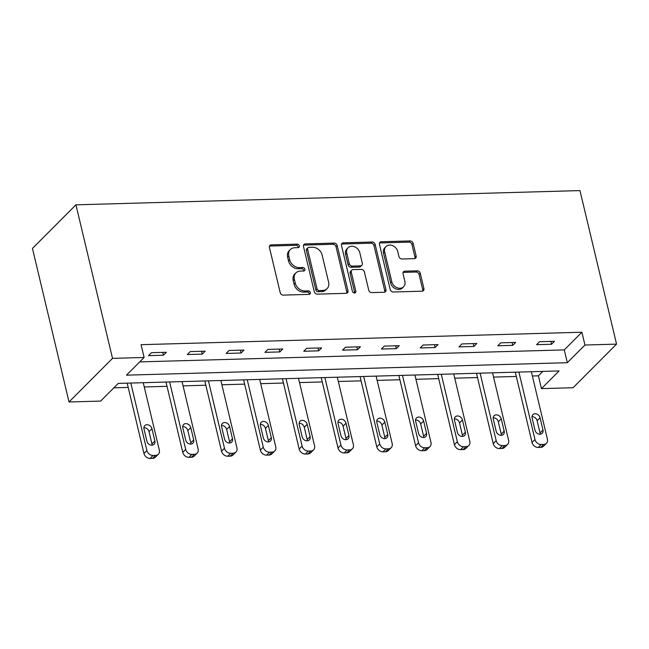 <?xml version="1.0" encoding="UTF-8"?>
<svg xmlns="http://www.w3.org/2000/svg" width="649" height="649" viewBox="0 0 649 649"><rect width="100%" height="100%" fill="white"/><g stroke="black" fill="none" stroke-linecap="round" stroke-linejoin="round"><path stroke-width="0.97" d="M299.351 245.841A1.939 1.566 44.9 0 0 297.226 244.138L271.282 244.868A2.766 2.231 44.9 0 0 269.919 245.427A2.766 2.231 44.9 0 0 269.432 247.447L280.206 292.667A2.766 2.231 44.9 0 0 283.248 295.108L309.192 294.37A1.939 1.566 44.9 0 0 308.356 290.857L304.998 290.955A8.851 7.147 44.9 0 1 295.271 283.134L294.37 279.362A8.851 7.147 44.9 0 1 295.92 272.896A8.851 7.147 44.9 0 1 300.268 271.104L303.627 271.014A1.939 1.566 44.9 0 0 302.791 267.493L299.432 267.591A8.851 7.147 44.9 0 1 289.705 259.77L288.805 256.006A8.851 7.147 44.9 0 1 290.354 249.532A8.851 7.147 44.9 0 1 294.703 247.748L298.061 247.65A1.939 1.566 44.9 0 0 299.351 245.841M298.216 247.642A1.939 1.566 44.9 0 0 296.049 245.314L270.106 246.044A2.766 2.231 44.9 0 0 269.473 246.158M309.346 294.362A1.939 1.566 44.9 0 0 307.18 292.034L303.821 292.131L304.998 290.955M303.781 270.998A1.939 1.566 44.9 0 0 301.615 268.678L298.256 268.767L299.432 267.591M414.322 258.651A2.766 2.231 44.9 0 0 415.685 258.099A2.766 2.231 44.9 0 0 416.163 256.071L413.145 243.391A2.766 2.231 44.9 0 0 410.103 240.941L381.288 241.761A2.766 2.231 44.9 0 0 379.925 242.32A2.766 2.231 44.9 0 0 379.446 244.34L390.219 289.551A2.766 2.231 44.9 0 0 393.253 291.993L422.069 291.182A2.766 2.231 44.9 0 0 423.432 290.622A2.766 2.231 44.9 0 0 423.919 288.602L420.268 273.278A2.766 2.231 44.9 0 0 417.226 270.836L404.895 271.185A2.766 2.231 44.9 0 0 403.532 271.744A2.766 2.231 44.9 0 0 403.053 273.764L404.862 281.366A7.399 5.971 44.9 0 1 403.564 286.777A7.399 5.971 44.9 0 1 396.872 287.653A7.399 5.971 44.9 0 1 391.793 281.731L384.703 251.966A7.399 5.971 44.9 0 1 386.001 246.555A7.399 5.971 44.9 0 1 392.694 245.679A7.399 5.971 44.9 0 1 397.772 251.601L398.948 256.558A2.766 2.231 44.9 0 0 401.991 259L414.322 258.651M139.705 361.899L564.273 349.9L581.91 332.223L584.952 345.025L616.55 344.124L579.971 190.587L75.941 204.833L32.45 248.429L69.029 401.974L100.627 401.082L118.256 383.405L559.097 370.944L541.461 388.621L573.059 387.729L616.55 344.124M581.91 332.223L141.068 344.684L144.119 357.477L112.52 358.37L75.941 204.833M337.196 245.533A2.766 2.231 44.9 0 0 334.162 243.091L305.346 243.902A2.766 2.231 44.9 0 0 303.983 244.462A2.766 2.231 44.9 0 0 303.497 246.49L314.27 291.701A2.766 2.231 44.9 0 0 317.312 294.143L346.128 293.332A2.766 2.231 44.9 0 0 347.491 292.772A2.766 2.231 44.9 0 0 347.969 290.752L337.196 245.533L336.028 246.709A2.766 2.231 44.9 0 0 332.986 244.267L304.17 245.087A2.766 2.231 44.9 0 0 303.537 245.192M343.313 242.831L372.128 242.02A2.766 2.231 44.9 0 1 375.171 244.462L385.944 289.673A2.766 2.231 44.9 0 1 385.457 291.701A2.766 2.231 44.9 0 1 384.103 292.253L371.772 292.602A2.766 2.231 44.9 0 1 368.729 290.16L364.357 271.826A2.766 2.231 44.9 0 0 361.315 269.384L353.137 269.611A2.766 2.231 44.9 0 0 351.774 270.171A2.766 2.231 44.9 0 0 351.296 272.191L355.839 291.287A1.939 1.566 44.9 0 1 352.423 291.385L341.471 245.411A2.766 2.231 44.9 0 1 341.958 243.391A2.766 2.231 44.9 0 1 343.313 242.831L342.145 244.008L370.952 243.197L372.128 242.02M148.516 355.644L163.443 355.222L166.379 352.269L151.452 352.691L148.516 355.644M187.326 354.541L202.253 354.119L205.189 351.174L190.262 351.596L187.326 354.541M226.136 353.445L241.063 353.024L244 350.079L229.073 350.501L226.136 353.445M264.946 352.35L279.873 351.928L282.81 348.984L267.883 349.405L264.946 352.35M303.756 351.255L318.683 350.833L321.62 347.888L306.693 348.31L303.756 351.255M342.567 350.16L357.494 349.738L360.43 346.785L345.503 347.207L342.567 350.16M381.377 349.057L396.304 348.635L399.24 345.69L384.313 346.112L381.377 349.057M420.179 347.961L435.106 347.539L438.051 344.595L423.124 345.017L420.179 347.961M458.989 346.866L473.916 346.444L476.861 343.499L461.934 343.921L458.989 346.866M497.799 345.771L512.726 345.349L515.671 342.404L500.744 342.826L497.799 345.771M536.609 344.676L551.536 344.254L554.481 341.301L539.554 341.723L536.609 344.676M113.843 387.826L128.218 387.421M144.273 386.966L167.02 386.325M183.083 385.871L205.83 385.23M221.885 384.776L244.641 384.135M260.695 383.681L283.451 383.032M299.505 382.577L322.261 381.937M338.316 381.482L361.071 380.841M377.126 380.387L399.881 379.746M415.936 379.292L438.692 378.651M454.746 378.197L477.502 377.548M493.556 377.093L516.312 376.452M532.367 375.998L538.419 375.828L542.824 371.406M538.419 375.828L541.461 388.621M144.119 357.477L126.482 375.154L567.323 362.702L584.952 345.025M112.52 358.37L69.029 401.974M564.273 349.9L567.323 362.702M163.443 355.222L162.761 352.375M202.253 354.119L201.571 351.279M241.063 353.024L240.381 350.184M279.873 351.928L279.192 349.081M318.683 350.833L318.002 347.986M357.494 349.738L356.812 346.891M396.304 348.635L395.622 345.795M435.106 347.539L434.432 344.7M473.916 346.444L473.243 343.597M512.726 345.349L512.053 342.502M551.536 344.254L550.863 341.406M290.354 249.532L289.178 250.709A8.851 7.147 44.9 0 0 287.629 257.182L288.805 256.006M298.256 268.767A8.851 7.147 44.9 0 1 288.529 260.955L287.629 257.182M295.92 272.896L294.743 274.073A8.851 7.147 44.9 0 0 293.194 280.546L294.37 279.362M303.821 292.131A8.851 7.147 44.9 0 1 294.094 284.311L293.194 280.546M346.761 293.218A2.766 2.231 44.9 0 0 346.793 291.928L336.028 246.709M308.867 247.35A1.939 1.566 44.9 0 0 307.577 249.151L317.037 288.837A1.939 1.566 44.9 0 0 319.162 290.549L322.699 290.452A8.851 7.147 44.9 0 0 327.055 288.667A8.851 7.147 44.9 0 0 328.597 282.193L322.139 255.065A8.851 7.147 44.9 0 0 312.412 247.245L308.867 247.35M307.918 247.74L306.742 248.916A1.939 1.566 44.9 0 0 306.401 250.327L307.577 249.151M327.055 288.667L325.879 289.843A8.851 7.147 44.9 0 1 321.523 291.628L317.986 291.726A1.939 1.566 44.9 0 1 315.86 290.022L306.401 250.327M384.727 292.147A2.766 2.231 44.9 0 0 384.768 290.857L373.994 245.638A2.766 2.231 44.9 0 0 370.952 243.197M351.774 270.171L350.606 271.347A2.766 2.231 44.9 0 0 350.119 273.375L354.67 292.464L355.839 291.287M354.703 293.08A1.939 1.566 44.9 0 0 354.67 292.464M359.83 252.794A7.399 5.971 44.9 0 0 354.752 246.88A7.399 5.971 44.9 0 0 348.051 247.756A7.399 5.971 44.9 0 0 346.761 253.167L349.259 263.656A2.766 2.231 44.9 0 0 352.302 266.098L360.479 265.863A2.766 2.231 44.9 0 0 361.842 265.303A2.766 2.231 44.9 0 0 362.32 263.283L359.83 252.794M348.051 247.756L346.882 248.932A7.399 5.971 44.9 0 0 345.584 254.343L346.761 253.167M361.842 265.303L360.666 266.488A2.766 2.231 44.9 0 1 359.303 267.047L351.125 267.274A2.766 2.231 44.9 0 1 348.083 264.833L345.584 254.343M342.145 244.008A2.766 2.231 44.9 0 0 341.512 244.121M386.001 246.555L384.825 247.74A7.399 5.971 44.9 0 0 383.527 253.142L384.703 251.966M403.564 286.777L402.388 287.953A7.399 5.971 44.9 0 1 395.695 288.829A7.399 5.971 44.9 0 1 390.617 282.915L383.527 253.142M422.702 291.077A2.766 2.231 44.9 0 0 422.742 289.779L419.092 274.454A2.766 2.231 44.9 0 0 416.05 272.012L403.719 272.361A2.766 2.231 44.9 0 0 403.086 272.475M414.954 258.545A2.766 2.231 44.9 0 0 414.987 257.247L411.969 244.568A2.766 2.231 44.9 0 0 408.927 242.126L380.111 242.937A2.766 2.231 44.9 0 0 379.478 243.051M127.196 383.153L143.94 453.44A5.638 4.551 -135.1 0 0 150.138 458.413L152.62 458.348A5.638 4.551 -135.1 0 0 155.395 457.204L158.332 454.259A5.638 4.551 44.9 0 0 159.321 450.138L143.251 382.699M158.332 454.259A5.638 4.551 44.9 0 1 155.565 455.403L153.075 455.468A5.638 4.551 44.9 0 1 146.877 450.495L130.814 383.048M152.053 445.19A4.511 3.643 44.9 0 0 151.947 443.94L149.019 431.65A4.511 3.643 44.9 0 0 143.891 427.683M154.884 440.987L151.955 428.705A4.511 3.643 44.9 0 0 148.864 425.103A4.511 3.643 44.9 0 0 144.784 425.639A4.511 3.643 44.9 0 0 143.997 428.932L146.925 441.215A4.511 3.643 44.9 0 0 150.016 444.825A4.511 3.643 44.9 0 0 154.097 444.289A4.511 3.643 44.9 0 0 154.884 440.987L151.947 443.94M166.006 382.058L182.75 452.345A5.638 4.551 -135.1 0 0 188.948 457.318L191.431 457.245A5.638 4.551 -135.1 0 0 194.205 456.109L197.142 453.164A5.638 4.551 44.9 0 0 198.132 449.043L182.061 381.604M197.142 453.164A5.638 4.551 44.9 0 1 194.375 454.3L191.885 454.373A5.638 4.551 44.9 0 1 185.687 449.392L169.624 381.953M190.863 444.094A4.511 3.643 44.9 0 0 190.757 442.837L187.829 430.555A4.511 3.643 44.9 0 0 182.702 426.588M193.694 439.892L190.765 427.61A4.511 3.643 44.9 0 0 187.675 424A4.511 3.643 44.9 0 0 183.594 424.535A4.511 3.643 44.9 0 0 182.807 427.837L185.736 440.119A4.511 3.643 44.9 0 0 188.827 443.729A4.511 3.643 44.9 0 0 192.907 443.194A4.511 3.643 44.9 0 0 193.694 439.892L190.757 442.837M204.816 380.963L221.56 451.242A5.638 4.551 -135.1 0 0 227.758 456.223L230.241 456.15A5.638 4.551 -135.1 0 0 233.015 455.014L235.952 452.069A5.638 4.551 44.9 0 0 236.942 447.948L220.871 380.509M235.952 452.069A5.638 4.551 44.9 0 1 233.186 453.205L230.695 453.278A5.638 4.551 44.9 0 1 224.497 448.297L208.434 380.858M229.673 442.999A4.511 3.643 44.9 0 0 229.568 441.742L226.639 429.46A4.511 3.643 44.9 0 0 221.512 425.484M232.504 438.797L229.576 426.515A4.511 3.643 44.9 0 0 226.485 422.905A4.511 3.643 44.9 0 0 222.404 423.44A4.511 3.643 44.9 0 0 221.617 426.742L224.546 439.024A4.511 3.643 44.9 0 0 227.637 442.634A4.511 3.643 44.9 0 0 231.717 442.091A4.511 3.643 44.9 0 0 232.504 438.797L229.568 441.742M243.626 379.86L260.371 450.146A5.638 4.551 -135.1 0 0 266.569 455.127L269.051 455.054A5.638 4.551 -135.1 0 0 271.826 453.919L274.762 450.974A5.638 4.551 44.9 0 0 275.752 446.853L259.681 379.405M274.762 450.974A5.638 4.551 44.9 0 1 271.996 452.11L269.505 452.183A5.638 4.551 44.9 0 1 263.307 447.202L247.245 379.762M268.483 441.896A4.511 3.643 44.9 0 0 268.378 440.647L265.449 428.364A4.511 3.643 44.9 0 0 260.322 424.389M271.314 437.702L268.386 425.419A4.511 3.643 44.9 0 0 265.295 421.809A4.511 3.643 44.9 0 0 261.214 422.345A4.511 3.643 44.9 0 0 260.427 425.639L263.356 437.929A4.511 3.643 44.9 0 0 266.447 441.531A4.511 3.643 44.9 0 0 270.528 440.996A4.511 3.643 44.9 0 0 271.314 437.702L268.378 440.647M282.437 378.765L299.181 449.051A5.638 4.551 -135.1 0 0 305.379 454.032L307.861 453.959A5.638 4.551 -135.1 0 0 310.636 452.824L313.572 449.871A5.638 4.551 44.9 0 0 314.554 445.749L298.491 378.31M313.572 449.871A5.638 4.551 44.9 0 1 310.798 451.014L308.316 451.079A5.638 4.551 44.9 0 1 302.118 446.106L286.055 378.667M307.293 440.801A4.511 3.643 44.9 0 0 307.188 439.551L304.259 427.269A4.511 3.643 44.9 0 0 299.132 423.294M310.125 436.607L307.196 424.324A4.511 3.643 44.9 0 0 304.105 420.714A4.511 3.643 44.9 0 0 300.025 421.25A4.511 3.643 44.9 0 0 299.238 424.543L302.166 436.826A4.511 3.643 44.9 0 0 305.257 440.436A4.511 3.643 44.9 0 0 309.338 439.9A4.511 3.643 44.9 0 0 310.125 436.607L307.188 439.551M321.247 377.669L337.991 447.956A5.638 4.551 -135.1 0 0 344.189 452.929L346.671 452.864A5.638 4.551 -135.1 0 0 349.446 451.72L352.383 448.775A5.638 4.551 44.9 0 0 353.364 444.654L337.302 377.215M352.383 448.775A5.638 4.551 44.9 0 1 349.608 449.919L347.126 449.984A5.638 4.551 44.9 0 1 340.928 445.011L324.865 377.564M346.104 439.706A4.511 3.643 44.9 0 0 345.998 438.456L343.07 426.166A4.511 3.643 44.9 0 0 337.942 422.199M348.935 435.503L346.006 423.221A4.511 3.643 44.9 0 0 342.915 419.619A4.511 3.643 44.9 0 0 338.835 420.154A4.511 3.643 44.9 0 0 338.048 423.448L340.976 435.73A4.511 3.643 44.9 0 0 344.067 439.341A4.511 3.643 44.9 0 0 348.148 438.805A4.511 3.643 44.9 0 0 348.935 435.503L345.998 438.456M360.057 376.574L376.801 446.861A5.638 4.551 -135.1 0 0 382.991 451.834L385.482 451.761A5.638 4.551 -135.1 0 0 388.256 450.625L391.193 447.68A5.638 4.551 44.9 0 0 392.174 443.559L376.112 376.12M391.193 447.68A5.638 4.551 44.9 0 1 388.418 448.816L385.936 448.889A5.638 4.551 44.9 0 1 379.738 443.908L363.675 376.469M384.914 438.61A4.511 3.643 44.9 0 0 384.808 437.353L381.88 425.071A4.511 3.643 44.9 0 0 376.745 421.104M387.745 434.408L384.816 422.126A4.511 3.643 44.9 0 0 381.726 418.516A4.511 3.643 44.9 0 0 377.645 419.051A4.511 3.643 44.9 0 0 376.858 422.353L379.787 434.635A4.511 3.643 44.9 0 0 382.878 438.245A4.511 3.643 44.9 0 0 386.958 437.71A4.511 3.643 44.9 0 0 387.745 434.408L384.808 437.353M398.867 375.479L415.611 445.758A5.638 4.551 -135.1 0 0 421.801 450.739L424.292 450.666A5.638 4.551 -135.1 0 0 427.066 449.53L430.003 446.585A5.638 4.551 44.9 0 0 430.985 442.464L414.922 375.025M430.003 446.585A5.638 4.551 44.9 0 1 427.229 447.721L424.746 447.794A5.638 4.551 44.9 0 1 418.548 442.813L402.485 375.373M423.724 437.515A4.511 3.643 44.9 0 0 423.619 436.258L420.69 423.975A4.511 3.643 44.9 0 0 415.555 420M426.555 433.313L423.627 421.031A4.511 3.643 44.9 0 0 420.536 417.421A4.511 3.643 44.9 0 0 416.455 417.956A4.511 3.643 44.9 0 0 415.668 421.258L418.589 433.54A4.511 3.643 44.9 0 0 421.688 437.15A4.511 3.643 44.9 0 0 425.768 436.607A4.511 3.643 44.9 0 0 426.555 433.313L423.619 436.258M437.677 374.376L454.422 444.662A5.638 4.551 -135.1 0 0 460.612 449.643L463.102 449.57A5.638 4.551 -135.1 0 0 465.877 448.435L468.813 445.49A5.638 4.551 44.9 0 0 469.795 441.369L453.732 373.921M468.813 445.49A5.638 4.551 44.9 0 1 466.039 446.626L463.556 446.699A5.638 4.551 44.9 0 1 457.358 441.718L441.288 374.278M462.534 436.412A4.511 3.643 44.9 0 0 462.421 435.163L459.5 422.88A4.511 3.643 44.9 0 0 454.365 418.905M465.365 432.218L462.437 419.935A4.511 3.643 44.9 0 0 459.346 416.325A4.511 3.643 44.9 0 0 455.265 416.861A4.511 3.643 44.9 0 0 454.478 420.154L457.399 432.445A4.511 3.643 44.9 0 0 460.49 436.047A4.511 3.643 44.9 0 0 464.579 435.511A4.511 3.643 44.9 0 0 465.365 432.218L462.421 435.163M476.488 373.28L493.232 443.567A5.638 4.551 -135.1 0 0 499.422 448.548L501.912 448.475A5.638 4.551 -135.1 0 0 504.687 447.339L507.623 444.387A5.638 4.551 44.9 0 0 508.605 440.265L492.542 372.826M507.623 444.387A5.638 4.551 44.9 0 1 504.849 445.53L502.367 445.595A5.638 4.551 44.9 0 1 496.169 440.622L480.098 373.183M501.344 435.317A4.511 3.643 44.9 0 0 501.231 434.067L498.31 421.785A4.511 3.643 44.9 0 0 493.175 417.81M504.176 431.123L501.247 418.84A4.511 3.643 44.9 0 0 498.156 415.23A4.511 3.643 44.9 0 0 494.076 415.766A4.511 3.643 44.9 0 0 493.289 419.059L496.209 431.342A4.511 3.643 44.9 0 0 499.3 434.952A4.511 3.643 44.9 0 0 503.389 434.416A4.511 3.643 44.9 0 0 504.176 431.123L501.231 434.067M515.298 372.185L532.042 442.472A5.638 4.551 -135.1 0 0 538.232 447.445L540.722 447.38A5.638 4.551 -135.1 0 0 543.497 446.236L546.434 443.291A5.638 4.551 44.9 0 0 547.415 439.17L531.353 371.731M546.434 443.291A5.638 4.551 44.9 0 1 543.659 444.435L541.169 444.5A5.638 4.551 44.9 0 1 534.979 439.527L518.908 372.08M540.155 434.222A4.511 3.643 44.9 0 0 540.041 432.972L537.121 420.682A4.511 3.643 44.9 0 0 531.985 416.715M542.986 430.019L540.057 417.737A4.511 3.643 44.9 0 0 536.966 414.135A4.511 3.643 44.9 0 0 532.886 414.67A4.511 3.643 44.9 0 0 532.099 417.964L535.019 430.246A4.511 3.643 44.9 0 0 538.11 433.856A4.511 3.643 44.9 0 0 542.191 433.321A4.511 3.643 44.9 0 0 542.986 430.019L540.041 432.972M296.049 245.314L297.226 244.138M307.18 292.034L308.356 290.857M301.615 268.678L302.791 267.493M288.529 260.955L289.705 259.77M294.094 284.311L295.271 283.134M270.106 246.044L271.282 244.868M346.793 291.928L347.969 290.752M304.17 245.087L305.346 243.902M332.986 244.267L334.162 243.091M315.86 290.022L317.037 288.837M317.986 291.726L319.162 290.549M321.523 291.628L322.699 290.452M373.994 245.638L375.171 244.462M384.768 290.857L385.944 289.673M350.119 273.375L351.296 272.191M348.083 264.833L349.259 263.656M351.125 267.274L352.302 266.098M359.303 267.047L360.479 265.863M390.617 282.915L391.793 281.731M403.719 272.361L404.895 271.185M416.05 272.012L417.226 270.836M419.092 274.454L420.268 273.278M422.742 289.779L423.919 288.602M380.111 242.937L381.288 241.761M408.927 242.126L410.103 240.941M411.969 244.568L413.145 243.391M414.987 257.247L416.163 256.071M146.877 450.495L143.94 453.44M153.075 455.468L150.138 458.413M155.565 455.403L152.62 458.348M149.019 431.65L151.955 428.705M185.687 449.392L182.75 452.345M191.885 454.373L188.948 457.318M194.375 454.3L191.431 457.245M187.829 430.555L190.765 427.61M224.497 448.297L221.56 451.242M230.695 453.278L227.758 456.223M233.186 453.205L230.241 456.15M226.639 429.46L229.576 426.515M263.307 447.202L260.371 450.146M269.505 452.183L266.569 455.127M271.996 452.11L269.051 455.054M265.449 428.364L268.386 425.419M302.118 446.106L299.181 449.051M308.316 451.079L305.379 454.032M310.798 451.014L307.861 453.959M304.259 427.269L307.196 424.324M340.928 445.011L337.991 447.956M347.126 449.984L344.189 452.929M349.608 449.919L346.671 452.864M343.07 426.166L346.006 423.221M379.738 443.908L376.801 446.861M385.936 448.889L382.991 451.834M388.418 448.816L385.482 451.761M381.88 425.071L384.816 422.126M418.548 442.813L415.611 445.758M424.746 447.794L421.801 450.739M427.229 447.721L424.292 450.666M420.69 423.975L423.627 421.031M457.358 441.718L454.422 444.662M463.556 446.699L460.612 449.643M466.039 446.626L463.102 449.57M459.5 422.88L462.437 419.935M496.169 440.622L493.232 443.567M502.367 445.595L499.422 448.548M504.849 445.53L501.912 448.475M498.31 421.785L501.247 418.84M534.979 439.527L532.042 442.472M541.169 444.5L538.232 447.445M543.659 444.435L540.722 447.38M537.121 420.682L540.057 417.737"/></g></svg>
